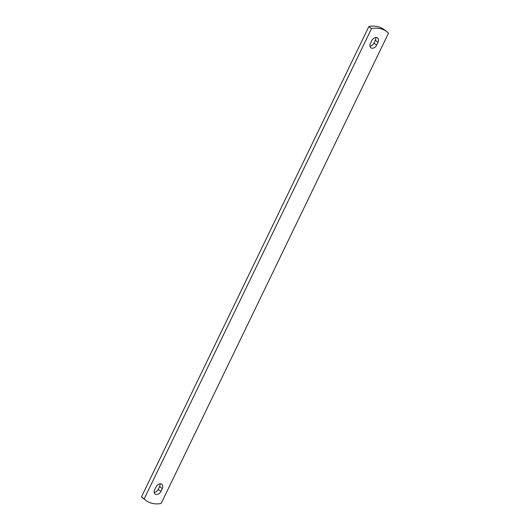 <?xml version="1.0" encoding="UTF-8"?>
<svg xmlns="http://www.w3.org/2000/svg" width="530" height="530" viewBox="0 0 530 530"><rect width="100%" height="100%" fill="white"/><g stroke="black" fill="none" stroke-linecap="round" stroke-linejoin="round"><path stroke-width="0.79" d="M386.801 31.661A31.853 22.578 127.5 0 1 388.497 33.165L161.147 503.467A31.853 22.578 -52.5 0 1 145.876 500.393L143.199 498.339A31.853 22.578 -52.5 0 1 141.503 496.835L368.853 26.533A31.853 22.578 127.5 0 1 384.124 29.607L386.801 31.661A31.853 22.578 127.5 0 0 371.53 28.587L144.173 498.889L141.503 496.835M369.953 46.176A4.379 3.107 127.5 0 0 373.968 43.076L375.326 40.26A4.379 3.107 127.5 0 0 375.79 37.531M160.047 483.824A4.379 3.107 -52.5 0 1 159.583 486.553L158.218 489.369A4.379 3.107 -52.5 0 1 154.21 492.469M145.876 500.393A31.853 22.578 -52.5 0 1 144.173 498.889M378.003 42.314L376.644 45.123A4.379 3.107 -52.5 0 1 370.867 47.76A4.379 3.107 -52.5 0 1 370.417 43.447L371.782 40.631A4.379 3.107 -52.5 0 1 377.559 38.001A4.379 3.107 -52.5 0 1 378.003 42.314L375.326 40.26M162.253 488.607A4.379 3.107 127.5 0 0 161.809 484.294A4.379 3.107 127.5 0 0 156.032 486.924L154.674 489.74A4.379 3.107 127.5 0 0 155.118 494.053A4.379 3.107 127.5 0 0 160.895 491.416L162.253 488.607L159.583 486.553M371.53 28.587L368.853 26.533M376.644 45.123L373.968 43.076M160.895 491.416L158.218 489.369"/></g></svg>
